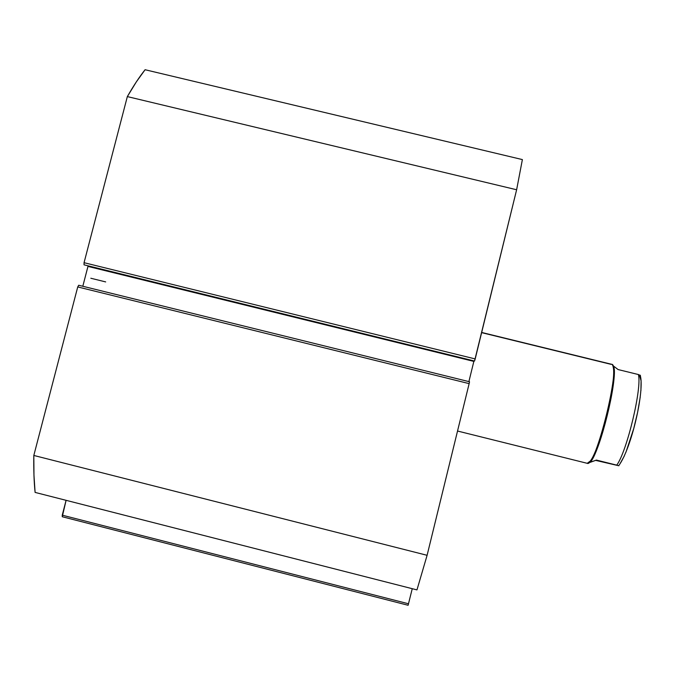 <?xml version="1.0" encoding="UTF-8"?>
<svg xmlns="http://www.w3.org/2000/svg" width="675" height="675" viewBox="0 0 675 675"><rect width="100%" height="100%" fill="white"/><g stroke="black" fill="none" stroke-linecap="round" stroke-linejoin="round"><path stroke-width="1.01" d="M469.522 381.763L469.142 383.628L77.735 286.934L33.817 455.456L427.098 555.306L33.817 455.456L77.735 286.934L469.142 383.628L427.098 555.306L416.964 589.899L35.1 492.413L33.961 475.158L33.817 455.456C33.581 469.403 34.003 481.722 35.1 492.413L416.964 589.899L427.098 555.306L469.319 382.894L469.522 381.763L78.705 285.247L77.735 286.934L78.705 285.247L469.522 381.763L78.722 285.255M468.889 381.611L473.968 360.897L468.889 381.611M474.533 361.041L516.628 189.759L522.383 159.587L145.083 69.728C139.404 76.883 133.498 85.835 127.339 96.593L136.392 81.802L145.083 69.728L522.383 159.587L516.628 189.759L475.192 358.931L84.054 262.693L127.339 96.593L516.628 189.759L127.339 96.593L84.054 262.693L84.046 264.828L84.054 262.693L475.192 358.931L474.533 361.041L84.046 264.828L474.533 361.041M408.113 605.273L412.248 588.693L408.113 605.273L62.26 516.746L66.091 500.318L62.243 515.177L408.544 603.788L62.243 515.177L62.26 516.746L408.113 605.273M82.806 286.259L88.088 265.916L87.978 266.414L473.842 361.403L87.978 266.414L82.806 286.259M481.629 332.64L610.968 364.323C612.141 363.977 612.925 365.108 613.322 367.732C616.427 381.679 599.518 450.149 590.271 461.05L587.233 463.312C595.662 468.34 621.548 363.251 611.634 364.289L481.68 332.454M588.862 462.653L591.266 460.46C600.387 449.719 617.001 382.463 613.921 368.71L612.816 365.656C620.688 369.385 597.569 463.008 588.862 462.653M457.532 431.03L587.174 463.303M616.748 465.142C626.991 451.432 642.212 387.534 638.373 374.532L618.114 369.562L612.74 365.453L618.114 369.562L638.373 374.532C642.212 387.534 626.991 451.432 616.748 465.142L596.438 460.088L616.748 465.142M588.794 462.712L596.438 460.088L589.334 462.637M618.68 465.725L595.713 460.401L618.882 465.742M640.423 375.477L638.373 374.532L640.423 375.477M620.047 463.7L624.367 455.912M625.953 452.216L633.749 428.524L637.605 412.358L640.195 397.288M640.913 390.791L641.098 380.835L639.647 375.823M105.68 281.914L90.821 278.243L105.68 281.914M613.322 367.732L613.921 368.71M590.271 461.05L591.266 460.46M618.722 465.666C631.741 448.217 644.962 389.289 640.136 375.14"/></g></svg>
